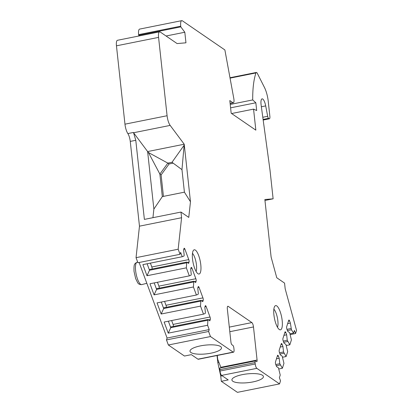 <?xml version="1.0" encoding="UTF-8"?>
<svg xmlns="http://www.w3.org/2000/svg" width="413" height="413" viewBox="0 0 413 413"><rect width="100%" height="100%" fill="white"/><g stroke="black" fill="none" stroke-linecap="round" stroke-linejoin="round"><path stroke-width="0.62" d="M290.256 334.582L295.558 333.523L296.544 330.415L285.171 288.759L284.557 283.096L276.767 277.753L271.114 257.056L264.857 199.525L273.122 198.818L269.999 170.094L261.124 105.016A7.372 2.179 78.7 0 1 262.064 98.862A7.372 2.179 78.7 0 1 265.698 105.898L267.676 116.29A2.21 0.656 78.7 0 0 268.558 118.345L269.095 118.717A3.319 0.981 78.7 0 0 269.405 118.799A3.319 0.981 78.7 0 0 269.865 116.306L268.233 101.309A14.744 4.362 78.7 0 0 264.444 87.427L257.376 73.442A3.686 1.089 78.7 0 0 256.37 72.451A3.686 1.089 78.7 0 0 255.967 72.936A73.721 21.801 78.7 0 0 252.71 99.931L255.838 102.78L256.679 110.524L253.561 109.13L255.843 130.152L231.182 113.239L229.804 100.566L232.927 102.708A4.424 1.306 78.7 0 0 233.335 102.822A4.424 1.306 78.7 0 0 233.794 98.459L224.879 49.947L182.432 20.836A7.372 2.179 78.7 0 0 181.751 20.65A7.372 2.179 78.7 0 0 180.729 26.189L180.806 26.876L184.812 32.245L185.958 42.807L177.1 43.572L160.275 32.033A7.372 2.179 78.7 0 0 159.594 31.847A7.372 2.179 78.7 0 0 158.571 37.382L167.084 115.738A8.849 2.617 78.7 0 0 170.166 125.402L184.219 144.225L190.47 201.75L188.767 217.403L180.971 212.06L144.38 219.396L135.784 140.296L130.26 141.401A7.372 2.179 78.7 0 0 128.045 133.874A7.372 2.179 78.7 0 0 127.854 133.575A8.849 2.617 -101.3 0 1 124.963 124.179L167.084 115.738M208.601 331.479L166.48 339.925L168.354 344.994L210.475 336.549L208.601 331.479L209.2 329.589L207.6 325.263L207.946 319.512L209.866 320.829L210.284 319.502A1.843 0.547 78.7 0 0 210.016 317.014L206.128 306.518A1.843 0.547 78.7 0 0 205.468 305.656A1.843 0.547 78.7 0 0 205.256 305.919L204.838 307.246L205.431 312.718L205.194 313.477L203.49 314.154L200.517 306.126L200.863 300.37L202.783 301.686L203.201 300.365A1.843 0.547 78.7 0 0 202.933 297.876L199.045 287.376A1.843 0.547 78.7 0 0 198.385 286.519A1.843 0.547 78.7 0 0 198.173 286.782L197.755 288.104L198.348 293.581L198.111 294.335L196.407 295.016L193.434 286.983L193.78 281.232L195.7 282.549L196.118 281.222A1.843 0.547 78.7 0 0 195.85 278.734L191.962 268.238A1.843 0.547 78.7 0 0 191.302 267.376A1.843 0.547 78.7 0 0 191.095 267.639L190.672 268.961L191.265 274.438L191.028 275.197L189.324 275.874L186.351 267.846L186.697 262.09L188.617 263.406L189.035 262.085A1.843 0.547 78.7 0 0 188.767 259.591L184.879 249.096A1.843 0.547 78.7 0 0 184.219 248.234A1.843 0.547 78.7 0 0 184.012 248.497L183.589 249.824L184.183 255.301L183.945 256.055L182.241 256.731L180.641 252.41L180.042 254.3L178.163 249.23L181.591 217.723L180.971 212.06M210.475 336.549L233.164 352.108A3.686 1.089 78.7 0 0 233.505 352.206A3.686 1.089 78.7 0 0 234.016 349.434L233.861 348.03A2.21 0.656 78.7 0 0 232.896 345.407L231.91 344.731A2.21 0.656 -101.3 0 1 230.939 342.114L227.341 309.022A3.686 1.089 78.7 0 1 227.852 306.255A3.686 1.089 78.7 0 1 228.193 306.348L251.868 322.584A3.686 1.089 -101.3 0 1 253.484 326.951L257.082 360.038A2.21 0.656 -101.3 0 1 256.778 361.7A2.21 0.656 -101.3 0 1 256.571 361.643L255.585 360.967A2.21 0.656 78.7 0 0 255.379 360.91A2.21 0.656 78.7 0 0 255.074 362.573L219.861 369.63A2.21 0.656 -101.3 0 1 219.83 369.315L219.897 368.122M295.558 333.523L294.417 330.436L293.576 333.084L291.439 329.775L290.385 323.064L289.585 320.901A1.843 0.547 78.7 0 0 288.924 320.039A1.843 0.547 78.7 0 0 288.718 320.302L286.668 326.735A1.843 0.547 78.7 0 0 286.942 329.223L287.742 331.386L289.658 332.702L291.408 339.889L289.843 344.809L287.252 340.266L286.658 334.788L285.858 332.63A1.843 0.547 78.7 0 0 285.197 331.768A1.843 0.547 78.7 0 0 284.985 332.031L282.941 338.459A1.843 0.547 78.7 0 0 283.21 340.947L284.01 343.11L285.93 344.427L287.68 351.613L286.116 356.533L283.524 351.99L282.926 346.517L282.131 344.354A1.843 0.547 78.7 0 0 281.465 343.492A1.843 0.547 78.7 0 0 281.258 343.755L279.214 350.188A1.843 0.547 78.7 0 0 279.482 352.676L280.282 354.834L282.198 356.151L283.948 363.342L282.384 368.262L279.792 363.719L279.198 358.241L278.398 356.078A1.843 0.547 78.7 0 0 277.737 355.216A1.843 0.547 78.7 0 0 277.526 355.479L275.481 361.912A1.843 0.547 78.7 0 0 275.75 364.4L276.55 366.563L278.47 367.88L280.22 375.066L279.379 377.714L280.52 380.801L279.534 383.909L256.84 368.35A3.686 1.089 78.7 0 1 255.229 363.982L255.074 362.573M200.79 264.748A12.349 3.65 78.7 0 0 193.635 250.133A12.349 3.65 78.7 0 0 192.53 259.085A12.349 3.65 78.7 0 0 198.41 273.958A12.349 3.65 78.7 0 0 200.79 264.748M273.917 314.897A12.349 3.65 -101.3 0 1 275.022 305.945A12.349 3.65 -101.3 0 1 282.182 320.565A12.349 3.65 -101.3 0 1 279.797 329.77A12.349 3.65 -101.3 0 1 273.917 314.897M196.098 271.449A10.134 2.999 -101.3 0 0 196.464 264.96A10.134 2.999 78.7 0 0 192.468 253.339M273.855 309.151A10.134 2.999 -101.3 0 1 277.851 320.777A10.134 2.999 78.7 0 1 277.49 327.261M159.594 31.847L117.473 40.288A7.372 2.179 78.7 0 0 116.456 45.822L124.963 124.179M170.166 125.402L133.564 132.743L135.784 140.296M152.939 217.682L153.873 209.086L147.627 151.556L133.569 132.749M181.591 217.723L139.47 226.164L130.26 141.401M183.971 145.433L171.999 162.294L167.854 163.125L148.474 152.547L147.627 151.556L184.219 144.225L181.968 169.645L184.415 192.174L190.47 201.75M184.415 192.174L162.319 196.603L153.873 209.086M171.999 162.294L181.968 169.645M173.166 163.15L169.087 163.971L167.854 163.125L159.872 174.074L161.106 174.921L169.087 163.971M163.44 196.381L161.106 174.921M162.319 196.603L159.872 174.074L148.474 152.547M180.042 254.3L137.921 262.74L136.042 257.671L178.163 249.23M136.042 257.671L139.47 226.164M166.48 339.925L167.079 338.03L139.129 262.498M209.2 329.589L167.079 338.03M168.354 344.994L184.461 356.037L191.364 354.653L197.951 359.171L233.164 352.108M217.042 355.505L217.816 362.619L220.738 376.052L222.158 375.768M279.534 383.909L237.413 392.35L221.306 381.307L220.738 376.052M181.751 20.65L139.63 29.091A7.372 2.179 78.7 0 0 138.613 34.63L139.15 35.941M186.351 267.846L146.997 275.734L142.888 264.619L182.241 256.731M189.324 275.874L149.971 283.762L154.08 294.872L156.599 289.394L154.199 282.915M193.434 286.983L154.08 294.872M196.407 295.016L157.048 302.905L161.163 314.014L163.682 308.532L161.282 302.053M200.517 306.126L161.163 314.014M203.49 314.154L164.131 322.042L168.246 333.152L170.765 327.674L168.365 321.195M207.6 325.263L168.246 333.152M146.997 275.734L149.516 270.252L147.116 263.773M152.165 269.013A1.843 0.547 78.7 0 0 151.824 266.999L150.389 263.117M186.454 262.849L149.516 270.252L149.754 269.493L186.697 262.09M159.248 288.15A1.843 0.547 78.7 0 0 158.907 286.137L157.472 282.26M193.537 281.986L156.599 289.394L156.837 288.635L193.78 281.232M166.331 307.293A1.843 0.547 78.7 0 0 165.99 305.279L164.555 301.397M200.62 301.129L163.682 308.532L163.92 307.778L200.863 300.37M173.414 326.435A1.843 0.547 78.7 0 0 173.073 324.422L171.638 320.54M207.703 320.271L170.765 327.674L171.003 326.915L207.946 319.512M221.306 381.307L228.213 379.924L221.626 375.407A3.686 1.089 -101.3 0 1 220.01 371.039L219.861 369.63M242.369 374.637A15.849 4.404 173.8 0 0 231.91 379.986A15.849 4.404 173.8 0 0 252.973 381.911A15.849 4.404 173.8 0 0 263.427 376.563A15.849 4.404 173.8 0 0 242.369 374.637M200.439 345.882A15.849 4.404 173.8 0 0 189.985 351.231A15.849 4.404 173.8 0 0 211.043 353.156A15.849 4.404 173.8 0 0 221.497 347.808A15.849 4.404 173.8 0 0 200.439 345.882M217.816 362.619L218.916 362.402M217.284 355.454L217.703 359.3L220.841 367.302L257.082 360.038M233.505 352.206L198.292 359.264A3.686 1.089 -101.3 0 1 197.951 359.171M221.017 367.797L220.841 367.302M255.379 360.91L219.752 368.055M282.384 368.262L278.873 368.964M286.116 356.533L282.6 357.24M289.843 344.809L286.333 345.511M293.576 333.084L290.06 333.787M279.198 358.241L276.478 358.789M279.792 363.719L275.796 364.519M280.251 364.953L276.251 365.753M282.926 346.517L280.205 347.059M283.524 351.99L279.524 352.795M283.979 353.223L279.983 354.029M286.658 334.788L283.938 335.335M287.252 340.266L283.256 341.066M287.711 341.499L283.71 342.3M290.385 323.064L287.665 323.611M290.984 328.541L286.983 329.342M291.439 329.775L287.443 330.576M252.71 99.931L230.227 104.437M255.838 102.78L230.599 107.839M253.561 109.13L231.605 113.529M180.806 26.876L138.685 35.322M184.812 32.245L166.062 36.003M273.122 198.818L264.96 200.455M116.456 45.822L158.571 37.382M127.854 133.575L133.378 132.465A7.372 2.179 -101.3 0 1 133.569 132.769M146.827 283.297L141.762 284.603A11.461 3.387 -101.3 0 1 135.624 270.752A11.461 3.387 78.7 0 1 137.261 262.136L137.674 262.074M184.879 249.096L183.749 249.323M188.767 259.591L151.824 266.999M189.035 262.085L187.218 262.446M191.962 268.238L190.832 268.465M195.85 278.734L158.907 286.137M196.118 281.222L194.301 281.589M199.045 287.376L197.915 287.608M202.933 297.876L165.99 305.279M203.201 300.365L201.384 300.726M206.128 306.518L204.998 306.745M210.016 317.014L173.073 324.422M210.284 319.502L208.467 319.868M256.84 368.35L221.626 375.407M255.229 363.982L220.01 371.039M228.193 306.348L227.573 306.472M251.868 322.584L229.308 327.106M253.484 326.951L229.809 331.696M278.398 356.078L277.262 356.305M282.131 344.354L280.995 344.581M285.858 332.63L284.722 332.857M289.585 320.901L288.455 321.128M269.095 118.717L263.153 119.909M268.558 118.345L263.091 119.44M255.967 72.936L230.056 78.129M232.927 102.708L230.098 103.271M180.729 26.189L138.613 34.63M267.676 116.29L262.792 117.266M265.698 105.898L261.362 106.771M141.762 284.603C139.723 284.696 138.334 284.015 137.601 282.569L135.645 278.574L134.055 271.522C133.678 263.417 134.875 264.47 135.206 263.36L137.261 262.136M263.174 120.049L269.405 118.799M229.984 77.737L256.37 72.451M230.118 103.462L233.335 102.822"/></g></svg>
